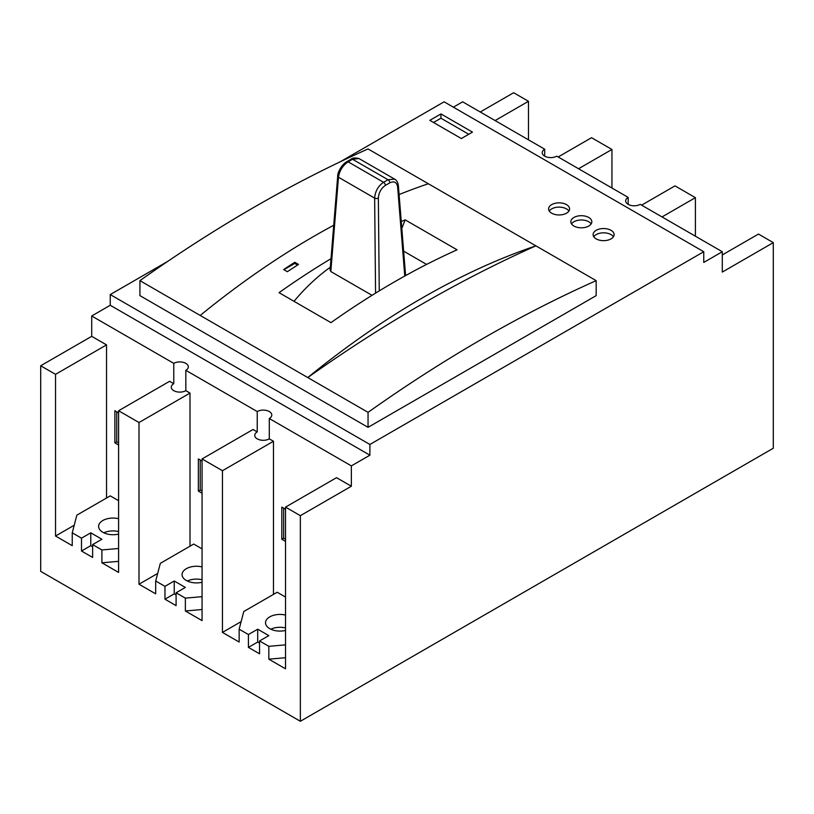 <?xml version="1.0" encoding="UTF-8"?>
<svg xmlns="http://www.w3.org/2000/svg" width="814" height="814" viewBox="0 0 814 814"><rect width="100%" height="100%" fill="white"/><g stroke="black" fill="none" stroke-linecap="round" stroke-linejoin="round"><path stroke-width="1.22" d="M611.019 230.321A10.49 6.054 0 0 0 599.582 229.009A10.49 6.054 0 0 0 593.101 234.605A10.49 6.054 0 0 0 596.174 238.889A10.49 6.054 0 0 0 607.61 240.201A10.49 6.054 0 0 0 614.092 234.605A10.49 6.054 0 0 0 611.019 230.321M613.41 236.742A10.49 6.054 0 0 0 611.019 234.605A10.49 6.054 0 0 0 593.782 236.742M588.756 217.47A10.49 6.054 0 0 0 577.33 216.158A10.49 6.054 0 0 0 570.848 221.754A10.49 6.054 0 0 0 573.921 226.038A10.49 6.054 0 0 0 585.358 227.35A10.49 6.054 0 0 0 591.829 221.754A10.49 6.054 0 0 0 588.756 217.47M591.157 223.891A10.49 6.054 0 0 0 588.756 221.754A10.49 6.054 0 0 0 571.53 223.891M566.503 204.619A10.49 6.054 0 0 0 555.067 203.307A10.49 6.054 0 0 0 548.595 208.903A10.49 6.054 0 0 0 551.668 213.187A10.49 6.054 0 0 0 563.095 214.499A10.49 6.054 0 0 0 569.576 208.903A10.49 6.054 0 0 0 566.503 204.619M568.894 211.04A10.49 6.054 0 0 0 566.503 208.903A10.49 6.054 0 0 0 549.267 211.04M118.6 500.691L110.246 495.879L76.862 515.15L72.232 532.814L81.502 538.176L90.781 532.814L101.903 539.244L92.633 544.597L101.903 549.949L101.903 562.8L118.6 572.435L118.6 410.744L169.597 381.298L173.769 383.709L173.769 363.359A8.527 4.925 180 0 1 185.826 363.359A8.527 4.925 180 0 1 188.329 366.839A8.527 4.925 180 0 1 185.826 370.319L257.234 411.548A8.527 4.925 180 0 1 269.292 411.548A8.527 4.925 180 0 1 271.784 415.028A8.527 4.925 180 0 1 269.292 418.508L351.363 465.893L351.363 486.233L336.518 477.676L285.521 507.122L300.356 515.679L351.363 486.233M173.769 383.709A8.527 4.925 0 0 0 171.276 387.189A8.527 4.925 0 0 0 173.769 390.669A8.527 4.925 0 0 0 185.826 390.669L189.998 393.081L189.998 546.204M202.055 548.88L193.712 544.057L160.327 563.339L155.688 581.003L164.967 586.355L174.237 581.003L185.368 587.433L176.089 592.785L185.368 598.137L185.368 610.988L202.055 620.624L202.055 458.933L253.062 429.487L257.234 431.898L257.234 411.548M257.234 431.898A8.527 4.925 0 0 0 254.741 435.378A8.527 4.925 0 0 0 257.234 438.858A8.527 4.925 0 0 0 269.292 438.858L273.463 441.259L273.463 594.393M544.708 149.206L544.708 156.166A8.527 4.925 180 0 1 542.216 152.686A8.527 4.925 180 0 1 544.708 149.206L462.637 101.821L453.367 107.173M628.174 197.395L628.174 204.355A8.527 4.925 180 0 1 625.671 200.875A8.527 4.925 180 0 1 628.174 197.395L556.766 156.166A8.527 4.925 180 0 1 544.708 156.166M202.055 579.741A14.428 8.333 0 0 0 187.312 581.003M202.055 566.9A14.428 8.333 0 0 0 182.071 574.582A14.428 8.333 0 0 0 186.294 580.474A14.428 8.333 0 0 0 202.055 582.264M118.6 531.562A14.428 8.333 0 0 0 103.856 532.814M118.6 518.711A14.428 8.333 0 0 0 98.606 526.393A14.428 8.333 0 0 0 102.829 532.285A14.428 8.333 0 0 0 118.6 534.076M285.521 627.93A14.428 8.333 0 0 0 270.777 629.191M285.521 615.079A14.428 8.333 0 0 0 265.527 622.761A14.428 8.333 0 0 0 269.749 628.652A14.428 8.333 0 0 0 285.521 630.453M333.72 225.254A795.604 459.35 120 0 0 314.265 236.101A795.604 459.35 120 0 0 200.203 315.445L139.927 280.647A1421.814 820.888 120 0 1 253.988 207.295A1421.814 820.888 120 0 1 368.05 148.942L428.327 183.74A795.604 459.35 120 0 0 399.094 194.556M331.003 258.679A795.604 459.35 120 0 0 279.029 292.664L330.962 322.639A795.604 459.35 120 0 1 394.017 282.143A795.604 459.35 120 0 1 457.081 249.827L405.148 219.851A795.604 459.35 120 0 0 401.261 221.601M428.327 183.74L535.897 245.848A795.604 459.35 120 0 0 421.835 298.209A795.604 459.35 120 0 0 307.773 377.554A1421.814 820.888 -60 0 1 421.835 304.202A1421.814 820.888 -60 0 1 535.897 245.848L596.174 280.647A1421.814 820.888 120 0 0 482.112 339A1421.814 820.888 120 0 0 368.05 412.352L368.05 427.34L596.174 295.635L596.174 280.647M202.055 461.07L198.351 458.933L198.351 491.056L202.055 493.203M185.826 370.319L185.826 390.669M285.521 509.259L281.807 507.122L281.807 539.244L285.521 541.381M269.292 418.508L269.292 438.858M285.521 597.069L277.177 592.246L243.783 611.518L239.153 629.191L248.423 634.544L248.423 647.395L257.702 642.043L259.554 643.111M495.095 120.564L528.479 101.292L513.644 92.725L480.26 111.996M578.561 168.742L611.945 149.471L591.544 137.698L558.16 156.97M662.016 216.931L695.4 197.66L674.999 185.877L641.615 205.159M167.704 261.396L110.246 294.566L369.902 444.475L703.754 251.73L703.754 262.444L722.293 251.73L722.293 272.079L773.3 242.633L758.465 234.066L722.293 254.945M695.4 197.66L695.4 236.202M773.3 242.633L773.3 448.229L300.356 721.275L40.7 571.367L40.7 365.771L55.535 374.338L55.535 536.029L72.232 545.665L72.232 532.814M528.479 101.292L528.479 139.835M611.945 149.471L611.945 188.024M118.6 412.891L114.886 410.744L114.886 442.867L118.6 445.014M110.246 294.566L110.246 305.27L91.707 315.985L173.769 363.359M91.707 315.985L91.707 336.324L106.542 344.892L106.542 498.015M157.682 573.432L139.001 584.218L155.688 593.854L155.688 581.003M164.967 586.355L164.967 599.206L174.237 593.854L176.089 594.922M164.967 599.206L176.089 605.636L176.089 592.785M74.216 525.244L55.535 536.029M81.502 538.176L81.502 551.027L90.781 545.665L92.633 546.743M81.502 551.027L92.633 557.448L92.633 544.597M241.137 621.621L222.456 632.407L239.153 642.043L239.153 629.191M248.423 647.395L259.554 653.815L259.554 640.964L268.824 646.326L268.824 659.177L285.521 668.813L285.521 507.122M118.6 410.744L139.001 422.527L139.001 584.218M189.998 393.081L139.001 422.527M202.055 458.933L222.456 470.706L222.456 632.407M273.463 441.259L222.456 470.706M426.607 264.418L403.632 251.16M293.986 301.302A144.607 83.486 -60 0 1 330.311 267.236M404.772 276.048L397.629 186.976C396.794 182.204 394.2 180.82 389.845 182.824L385.388 185.388C381.074 188.4 378.734 192.643 378.357 198.107A2.625 1.374 179.4 0 1 374.644 198.128C375.173 191.331 378.144 186.05 383.536 182.295L387.993 179.721L394.658 179.141L359.005 158.547L352.564 159.269L348.117 161.833C342.663 165.568 339.458 170.706 338.471 177.238L330.82 271.54L372.039 295.329M330.82 271.54L330.291 269.668M722.293 251.73L640.231 204.355A8.527 4.925 180 0 1 628.174 204.355M351.363 465.893L369.902 455.189L110.246 305.27M91.707 336.324L40.7 365.771M703.754 251.73L444.098 101.821L340.272 161.762M300.356 515.679L300.356 721.275M369.902 444.475L369.902 455.189M106.542 344.892L55.535 374.338M461.345 138.553L472.466 132.122L440.944 113.919L429.812 120.35L461.345 138.553M139.927 280.647L139.927 295.635L368.05 427.34M200.203 315.445L368.05 412.352M298.504 264.428L294.79 262.281A795.604 459.35 120 0 0 283.659 269.556L287.373 271.703A795.604 459.35 -60 0 1 298.504 264.428M401.811 228.439L405.148 219.851M397.629 186.976A2.625 1.496 -4.6 0 0 398.392 185.806C398.036 182.59 396.794 180.362 394.658 179.141L394.688 179.151M375.569 293.142L374.644 198.128L338.471 177.238A2.625 1.526 -175.4 0 1 337.708 176.048L330.067 270.299M185.368 610.988L202.055 609.523M200.203 460.002L200.203 489.987L202.055 491.056M200.203 489.987L198.351 491.056M101.903 562.8L118.6 561.345M268.824 659.177L285.521 657.712M248.423 634.544L257.702 629.191L268.824 635.612L259.554 640.964M268.824 646.326L285.521 644.861M257.702 629.191L257.702 642.043M101.903 549.949L118.6 548.494M90.781 532.814L90.781 545.665M185.368 598.137L202.055 596.672M174.237 581.003L174.237 593.854M116.738 411.823L116.738 441.799L118.6 442.867M116.738 441.799L114.886 442.867M283.659 508.19L283.659 538.176L285.521 539.244M283.659 538.176L281.807 539.244M297.578 265.018L294.79 263.4L294.79 262.281M294.79 263.4L283.903 269.699M468.762 134.269L440.944 118.203L433.526 122.487M440.944 118.203L440.944 113.919M389.845 182.824A2.625 1.516 -120 0 0 387.993 179.721L352.564 159.269A2.625 1.516 -120 0 0 351.251 159.137L346.805 161.711A2.625 1.516 -120 0 1 348.117 161.833L383.536 182.295A2.625 1.516 -120 0 1 385.388 185.388M378.357 198.107L379.253 290.893M351.251 159.137L351.251 159.137C352.543 157.845 355.128 157.651 359.005 158.547M337.708 176.048C337.383 173.606 340.842 165.1 346.805 161.711A2.625 1.516 -120 0 0 346.265 162.8M405.596 275.6L398.392 185.806"/></g></svg>
